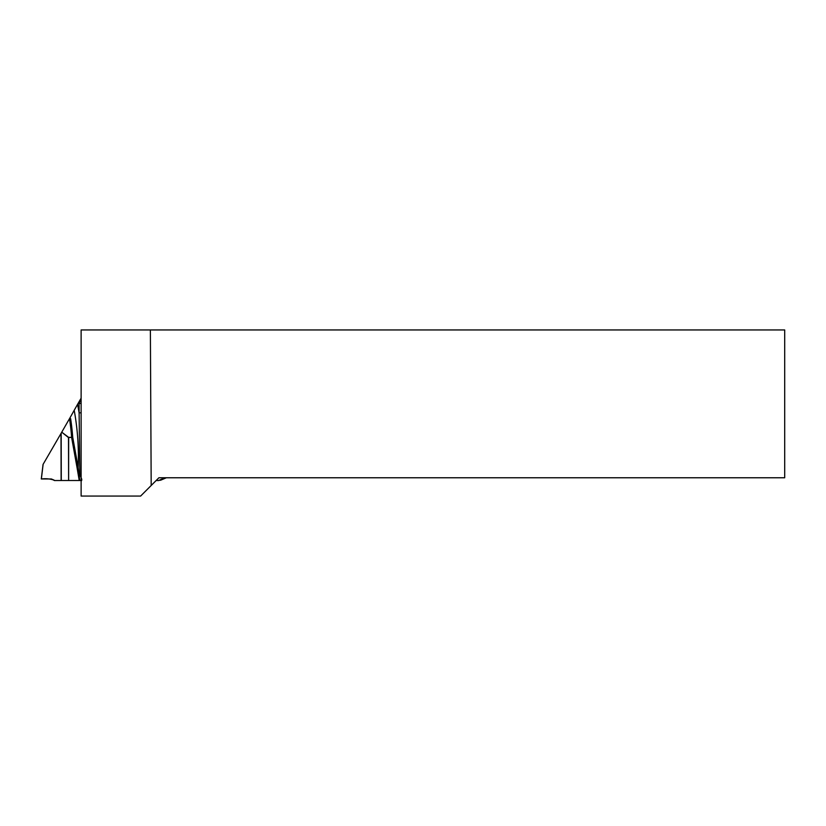 <?xml version="1.0" encoding="UTF-8"?>
<svg xmlns="http://www.w3.org/2000/svg" width="826" height="826" viewBox="0 0 826 826"><rect width="100%" height="100%" fill="white"/><g stroke="black" fill="none" stroke-linecap="round" stroke-linejoin="round"><path stroke-width="1.24" d="M81.124 329.946L150.373 329.946L151.189 485.492L140.626 496.054L81.124 496.054L81.124 329.946M151.189 485.492L158.902 477.769L784.7 477.769L784.7 329.946L150.373 329.946M77.055 467.681L71.635 437.553L72.729 437.274L71.635 437.357A253.53 252.756 -116.6 0 0 69.508 418.658L70.623 418.637A254.645 253.871 63.4 0 1 72.729 437.274L78.16 467.526L79.761 480.505L79.234 480.505L77.055 467.681L78.16 467.526A259.715 258.93 -116.6 0 0 74.206 410.285L77.551 404.379A264.196 263.391 63.4 0 1 79.11 412.804L79.089 403.439L81.124 398.989M165.128 477.769L158.695 480.546L166.356 477.769L160.451 480.288M158.695 480.546L156.145 480.536M81.722 480.515L79.761 480.505M68.62 480.505L68.496 437.553L61.743 432.184L68.651 437.357L71.635 437.357L68.651 437.553L68.62 480.505L79.234 480.505M61.279 480.515L54.547 480.546L51.274 478.966L41.3 478.966L43.055 464.418L61.155 433.216L61.279 480.515L68.465 480.505M81.815 479.421L79.854 474.64L79.11 412.804L81.124 412.835M61.62 432.411L61.155 433.216M69.508 418.658L61.743 432.184M69.807 418.152L74.206 410.285M81.124 398.153L77.551 404.379M81.124 474.651L79.854 474.64M81.124 403.47L79.089 403.439M54.165 480.164L51.274 478.966L41.372 478.966C45.895 478.419 50.159 478.822 54.165 480.164L51.336 478.966M43.128 464.274L41.362 478.966M61.124 480.525L61 433.474M158.53 480.546L164.963 477.769"/></g></svg>
